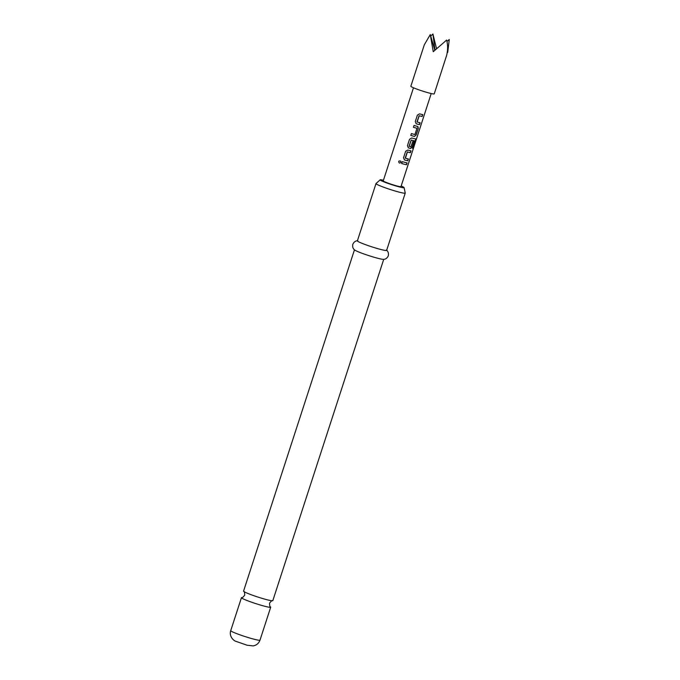 <?xml version="1.0" encoding="UTF-8"?>
<svg xmlns="http://www.w3.org/2000/svg" width="680" height="680" viewBox="0 0 680 680"><rect width="100%" height="100%" fill="white"/><g stroke="black" fill="none" stroke-linecap="round" stroke-linejoin="round"><path stroke-width="1.02" d="M399.143 160.93L398.701 161.534C398.973 163.268 399.729 163.506 400.953 162.256L400.656 161.016M400.988 162.273L400.75 161.109L399.032 161.007L398.684 161.543C398.973 163.285 399.738 163.531 400.988 162.273L400.953 162.256M383.724 259.326L272.825 600.635A15.385 1.207 -162 0 1 272.476 600.763A15.385 1.207 -162 0 1 266.755 599.675A15.385 1.207 -162 0 1 243.772 591.438A15.385 1.207 -162 0 1 243.567 591.124L354.467 249.824M420.673 90.457A12.308 0.969 18 0 0 434.248 93.865L446.692 55.216C447.925 49.759 447.908 44.71 446.624 40.069L433.262 51.722L430.287 34.561L424.311 44.803L410.848 86.258A12.308 0.969 18 0 0 420.673 90.457M446.973 41.42L449.267 39.499L447.721 52.402M417.146 122.018L419.177 115.77A9.325 0.731 18 0 0 422.178 116.501L422.781 114.648A9.325 0.731 18 0 1 419.56 113.849L417.384 115.124L415.276 121.618L416.322 123.811A9.325 0.731 18 0 0 419.543 124.61L420.147 122.748A9.325 0.731 18 0 1 417.146 122.018L417.078 121.865M416.05 123.709L416.236 123.777A9.137 0.714 18 0 0 419.399 124.55L419.543 124.61M417.741 126.463A9.325 0.731 18 0 1 414.026 125.451L413.423 127.313A9.325 0.731 18 0 0 416.959 128.273L414.927 134.53A9.325 0.731 18 0 1 411.392 133.56L410.788 135.413A9.325 0.731 18 0 0 414.502 136.425L416.185 134.938L418.293 128.444L417.877 126.506M409.173 146.191L411.264 140.097A9.325 0.731 18 0 0 414.927 140.947L412.556 148.427A9.325 0.731 18 0 0 413.168 148.469L415.76 138.916M409.241 146.353A9.325 0.731 18 0 0 410.941 146.795L412.786 141.415A9.325 0.731 18 0 0 413.993 141.678L412.267 146.999L410.584 148.487A9.325 0.731 18 0 1 408.484 147.942L407.43 145.749L409.547 139.247L411.714 137.981A9.325 0.731 18 0 0 415.701 138.907M408.212 147.832L408.399 147.9A9.137 0.714 18 0 0 410.465 148.435L410.584 148.487M405.382 158.21L407.413 151.963A9.325 0.731 18 0 0 410.414 152.694L411.017 150.841A9.325 0.731 18 0 1 407.796 150.042L405.628 151.317L403.512 157.811L404.566 160.004A9.325 0.731 18 0 0 407.787 160.803L408.391 158.941A9.325 0.731 18 0 1 405.382 158.21L405.314 158.057M404.294 159.902L404.481 159.97A9.137 0.714 18 0 0 407.635 160.744L407.787 160.803M402.271 161.644L401.668 163.506A9.325 0.731 18 0 0 406.495 164.756L407.099 162.903A9.325 0.731 18 0 1 402.271 161.644M431.222 93.542L400.971 186.635A9.325 0.731 -162 0 1 390.685 184.05A9.325 0.731 -162 0 1 383.24 180.871L413.482 87.779M243.772 591.438C244.29 591.107 244.604 592.34 244.724 595.127C242.989 597.312 242.012 598.119 241.791 597.55A15.385 1.207 18 0 0 241.442 597.686A15.385 1.207 18 0 0 249.237 601.35A15.385 1.207 18 0 0 264.63 606.229A15.385 1.207 18 0 0 270.7 607.189A15.385 1.207 18 0 0 270.487 606.875C269.977 607.206 269.662 605.982 269.543 603.194C271.277 601.01 272.255 600.202 272.476 600.763M383.444 180.243A12.588 0.986 18 0 0 380.162 179.826A12.588 0.986 18 0 0 386.274 182.775A12.588 0.986 18 0 0 399.109 186.856A12.588 0.986 18 0 0 404.073 187.595A12.588 0.986 18 0 0 401.175 186.006M404.073 187.595L405.246 193.043A15.385 1.207 -162 0 1 405.246 193.094A15.385 1.207 -162 0 1 399.177 192.134A15.385 1.207 -162 0 1 383.784 187.263A15.385 1.207 -162 0 1 375.989 183.591A15.385 1.207 -162 0 1 376.014 183.541L380.162 179.826M375.989 183.591L357.374 240.864A15.385 1.207 18 0 0 365.177 244.536A15.385 1.207 18 0 0 380.562 249.416A15.385 1.207 18 0 0 386.631 250.376L405.246 193.094M357.799 240.728C357.603 240.669 354.518 240.584 352.835 244.273C352.325 246.865 352.962 248.795 354.764 250.061A15.385 1.207 18 0 0 377.689 258.247A15.385 1.207 18 0 0 383.333 259.344C385.543 259.377 387.192 258.196 388.297 255.799C389.113 251.821 386.563 250.078 386.368 250.01M434.843 50.303L430.287 34.561M430.721 36.083L432.93 34L436.552 48.782M432.93 34L434.988 50.175M401.668 163.489A9.137 0.714 18 0 0 406.351 164.704L406.495 164.756M406.351 164.704L406.946 162.869M405.229 158.015L407.269 152.056M407.328 151.92A9.137 0.714 18 0 0 410.269 152.635L410.414 152.694M410.269 152.635L410.865 150.807M407.635 160.744L408.229 158.916M412.565 148.385A9.137 0.714 18 0 0 412.99 148.41L413.168 148.469M412.99 148.41L415.701 140.675M415.523 140.615L415.539 138.847M410.465 148.435L412.267 146.999M412.123 146.948L413.839 141.653M409.088 146.157L411.12 140.191M411.179 140.063A9.137 0.714 18 0 0 414.766 140.887L414.927 140.947M410.796 135.397A9.137 0.714 18 0 0 414.383 136.374L416.185 134.938M416.041 134.878L418.293 128.444M418.149 128.384L417.622 126.412M413.431 127.296A9.137 0.714 18 0 0 416.84 128.222L416.959 128.273M416.993 121.822L419.024 115.864M419.084 115.728A9.137 0.714 18 0 0 422.034 116.442L422.178 116.501M422.034 116.442L422.628 114.614M419.399 124.55L419.993 122.723M259.99 640.152C258.8 643.356 256.522 645.277 253.164 645.906L247.137 645.235L235.62 641.223C234.32 641.078 228.718 636.625 230.732 630.64A15.385 1.207 18 0 0 238.527 634.312A15.385 1.207 18 0 0 253.921 639.183A15.385 1.207 18 0 0 259.99 640.152L270.7 607.189M230.732 630.64L241.442 597.686"/></g></svg>
